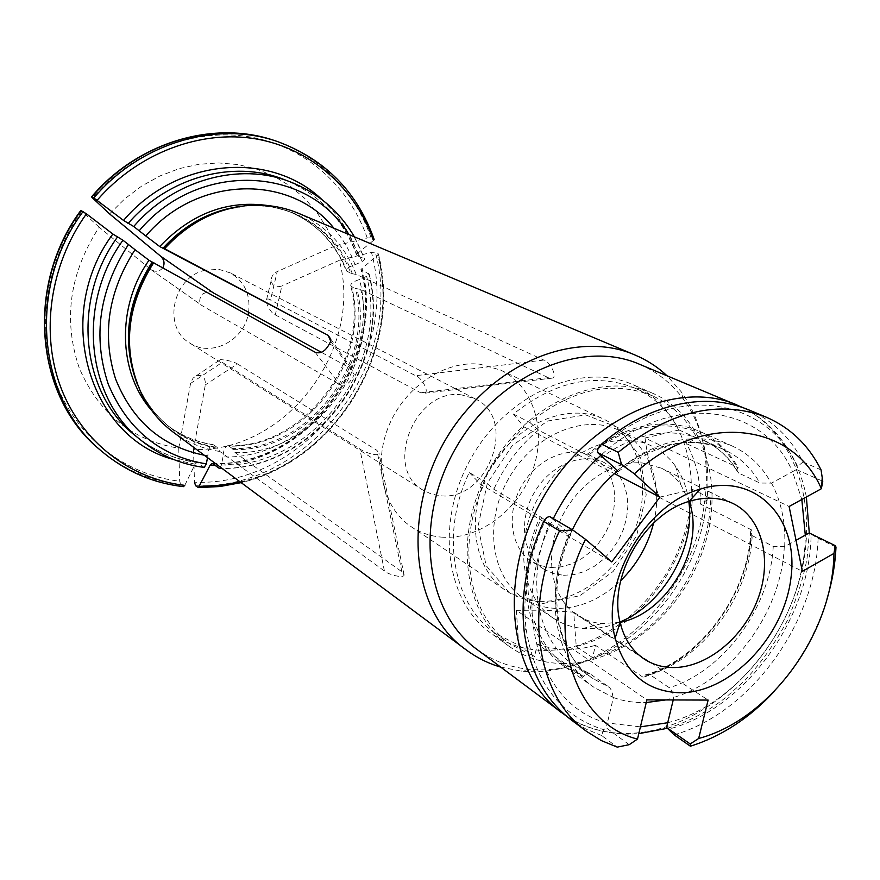 <?xml version="1.0" encoding="UTF-8"?>
<svg xmlns="http://www.w3.org/2000/svg" width="880" height="880" viewBox="0 0 880 880"><rect width="100%" height="100%" fill="white"/><g stroke="black" fill="none" stroke-linecap="round" stroke-linejoin="round"><path stroke-width="0.66" stroke-dasharray="4.4 3.3" d="M518.694 645.271L534.534 656.612L510.554 644.391L494.901 633.105L518.694 645.271L516.373 610.346L646.888 699.864M494.901 633.105C452.727 604.296 439.934 533.225 469.271 472.538L485.133 481.844C455.334 543.433 468.061 615.373 510.554 644.391M513.403 414.073L529.87 422.477C571.78 388.971 612.645 380.083 652.443 395.813L634.777 388.069C595.276 372.438 554.818 381.117 513.403 414.073L523.93 426.855L614.394 473.605M634.777 388.069C654.005 396.759 668.778 410.729 679.085 429.968L696.982 438.141C686.653 418.682 671.814 404.569 652.443 395.813M617.672 470.767L617.287 470.569C657.162 439.241 695.387 431.013 731.929 445.874L699.292 431.189C663.179 416.482 625.581 424.347 586.498 454.773L587.917 455.862C641.311 410.135 711.568 418.671 737.484 468.49L738.155 467.632L686.488 443.641L696.982 438.141M699.292 431.189C715.924 438.867 728.871 451.011 738.155 467.632M549.56 516.472L552.915 519.343C508.255 606.474 538.912 706.563 607.376 722.975L613.382 697.532L594.066 687.39L564.817 666.754L583.539 676.555L584.32 675.466C533.247 658.504 510.983 584.045 541.651 517.638L493.856 489.247L485.133 481.844M564.817 666.754C525.668 640.519 513.557 574.508 540.232 516.538M613.008 697.279L612.007 691.251L609.697 687.577L592.999 678.557C555.522 653.675 543.752 590.656 568.865 534.545L570.658 534.831L569.91 534.017C542.476 593.472 554.444 660.88 594.066 687.39M737.484 468.49L736.703 470.492L738.716 473.11L759.902 483.032L771.507 483.12L792.517 471.702C763.477 403.59 669.779 390.885 600.754 455.411M597.861 449.152C613.118 435.523 629.299 424.919 646.415 417.34C709.533 388.839 773.08 412.401 797.588 466.521L796.51 469.535L792.517 471.702L801.834 499.488M796.51 469.535L822.03 480.909M679.085 429.968L645.029 438.009L789.118 506.495M516.373 610.346L543.653 610.17L573.716 612.194L576.257 646.481L592.592 657.624L595.452 645.337L643.049 677.215L644.897 675.026L649.836 674.63L670.417 688.479L672.837 693.22L673.761 697.785L673.233 699.963M573.716 612.194L708.125 700.073M649.836 674.63C703.615 658.515 749.628 595.584 752.191 535.645L750.211 533.357L751.564 529.914C749.65 593.593 700.436 660.924 643.049 677.215M576.257 646.481C639.254 631.279 693 558.184 692.681 489.5L710.49 498.366C710.578 567.875 656.183 642.004 592.592 657.624M617.287 470.569L618.057 471.603L615.923 471.515C653.543 442.651 689.491 435.303 723.778 449.46C739.112 456.599 751.146 467.797 759.902 483.032M731.929 445.874C748.748 453.651 761.805 465.993 771.1 482.922M541.651 517.638L549.692 523.248C525.041 578.446 536.899 640.618 574.09 665.335L590.172 673.915L609.202 687.181M590.172 673.915L588.566 673.255L584.32 675.466M583.539 676.555L537.361 644.094L534.534 656.612M629.222 744.678L606.232 727.837L607.376 722.975L640.42 726.869M752.191 535.645L773.234 546.381L784.685 546.678L796.026 540.331M751.564 529.914L700.194 503.921L710.49 498.366M645.029 438.009C647.405 456.863 652.102 476.63 659.131 497.277L692.681 489.5M659.131 497.277L802.362 571.373M784.278 546.469C781.935 611.49 731.676 680.493 673.376 697.532M738.716 473.11C729.971 458.062 718.003 446.985 702.79 439.89C668.756 425.832 633.182 432.971 596.057 461.296L615.923 471.515M596.057 461.296L587.917 455.862M586.498 454.773L538.395 430.089L529.87 422.477M549.692 523.248L568.865 534.545M553.267 518.639L552.915 519.343L569.91 534.017M469.271 472.538L480.59 484.352L611.754 561.924M546.645 517.55C528.902 554.994 522.016 591.899 525.998 628.265C534.402 682.066 560.307 715.88 603.713 729.685L606.232 727.837M603.713 729.685L601.513 735.46L617.232 747.12M748.176 409.629C772.321 420.09 790.581 437.536 802.967 461.967L797.588 466.521M802.967 461.967L821.051 469.898M480.59 484.352C492.855 463.903 507.309 444.741 523.93 426.855M620.081 622.303L601.755 623.579C592.834 622.809 584.727 620.048 577.412 615.318C552.2 599.104 543.884 558.712 559.405 522.291C574.739 485.815 611.204 460.13 642.367 462.957L661.408 468.171C669.207 472.065 675.697 477.642 680.9 484.935L689.128 501.369M688.798 501.479C686.994 488.114 682.583 476.399 675.565 466.334C669.262 457.457 661.32 450.692 651.761 446.05C616.737 428.703 564.707 450.89 539.231 495.979C513.359 540.837 520.707 596.915 553.454 618.255C562.32 624.129 572.176 627.517 583.033 628.441L586.762 628.639C597.817 628.892 608.894 626.659 620.004 621.962M653.598 523.05C663.443 484.176 649.33 444.444 619.014 430.364C584.441 413.248 533.434 434.654 508.662 478.522C483.483 522.159 490.985 576.961 523.303 598.026C533.093 604.494 544.027 607.948 556.116 608.388C579.447 608.597 600.974 599.357 620.686 580.69M563.618 575.311L573.881 574.596L584.199 571.582L594.165 566.412L603.405 559.306L611.545 550.539L618.288 540.474L623.381 529.474L626.604 517.979L627.847 506.429L627.044 495.275L624.217 484.946L619.454 475.871L612.931 468.424L604.89 462.913C582.813 451.275 549.89 464.904 534.028 493.009C517.891 520.949 522.907 556.215 544.148 569.316L553.399 573.562L563.618 575.311M551.188 567.512L561.385 566.819L571.626 563.86L581.515 558.767L590.667 551.749L598.741 543.092L605.418 533.126L610.445 522.247L613.624 510.862L614.834 499.422L614.009 488.367L611.171 478.137L606.419 469.139L599.918 461.747L591.921 456.269C569.965 444.708 537.306 458.128 521.62 485.914C505.659 513.557 510.708 548.493 531.839 561.517L541.035 565.752L551.188 567.512M543.07 603.526L579.92 595.683L613.118 571.483L636.636 535.656L646.206 494.78L639.881 456.335L618.453 427.713L585.607 414.876L547.635 421.003L512.358 445.401L487.355 483.197L478.016 526.328L486.123 565.598L509.531 593.021L543.07 603.526M674.135 734.844C750.354 713.152 815.76 622.941 818.092 538.34L811.107 534.237C810.634 618.486 744.48 709.687 668.129 729.267M601.513 735.46L585.684 728.915L571.109 719.807M667.711 722.722C741.279 704.44 805.31 616.242 805.288 535.15M811.107 534.237L809.204 532.95M818.092 538.34L835.076 546.634M774.081 691.581C798.688 664.609 816.343 633.688 827.057 598.785M784.685 546.678C785.774 522.863 781.385 501.677 771.507 483.12M613.382 697.532C623.766 701.261 634.722 702.922 646.25 702.537M665.764 699.93L673.761 697.785M109.593 213.928L124.773 198.814L141.691 186.065L159.962 175.945L179.168 168.641L198.88 164.285L218.658 162.932L238.084 164.571L256.762 169.103L274.318 176.396L290.411 186.252L304.744 198.44L317.075 212.663L327.206 228.613L334.961 245.971L367.224 237.974L371.107 237.809L374.143 239.437M333.894 228.206C343.024 239.03 350.075 251.196 355.047 264.715C349.503 266.508 346.533 268.455 346.137 270.578L350.988 273.526C339.988 245.267 320.793 225.181 293.403 213.268C276.331 206.327 258.192 204.105 238.986 206.591M162.888 267.608C159.786 271.634 155.848 272.327 151.063 269.676L99.154 227.194C69.575 272.8 62.92 319.693 79.189 367.862C98.923 413.71 132.11 440.484 178.75 448.206L179.696 481.228L180.774 484.759L182.82 486.442C152.185 482.878 124.905 470.965 100.991 450.703M99.154 227.194L80.872 210.408M204.27 455.213L207.845 455.774L207.504 457.622M151.657 410.454L167.651 425.546C181.445 435.853 196.801 442.31 213.741 444.917L212.597 444.554C209.858 445.39 208.274 449.13 207.845 455.774M213.741 444.917L217.074 447.381L219.857 451.473L384.417 570.999C387.277 574.211 403.964 578.941 404.096 574.926L401.885 571.758L235.147 452.639L232.32 448.558C308.616 451.033 375.001 363.759 355.487 288.475L360.668 289.421L548.339 377.663L552.013 378.158C558.415 377.234 549.252 360.778 543.785 360.063L356.169 274.428L350.988 273.526M232.32 448.558L228.943 446.116C305.008 448.635 371.151 361.713 351.648 286.693L355.487 288.475M275.308 314.886L420.651 392.777L424.039 393.283C430.716 392.392 420.497 376.376 415.657 375.727L270.49 299.992C267.696 298.155 266.222 298.749 266.079 301.796C268.741 308.957 271.821 313.313 275.308 314.886L281.842 285.989C275.88 287.837 272.327 286.044 271.172 280.632C271.238 276.617 273.251 273.592 277.222 271.546L270.49 299.992M351.648 286.693L350.636 285.241C351.241 283.129 354.189 281.226 359.491 279.532L366.63 276.309L369.116 274.175L360.965 269.445L377.696 254.991L378.389 253.99L377.872 253.297C403.029 348.403 336.413 460.009 240.823 482.383M178.75 448.206L190.696 382.723L193.094 378.114L196.438 375.683C202.642 374.517 205.601 377.586 205.326 384.879L193.49 449.339C285.021 453.354 363.836 349.8 339.317 260.337L371.481 252.395L375.353 252.252L377.872 253.297M339.317 260.337L281.842 285.989M355.047 264.715L362.219 261.503L364.727 259.314L364.243 258.687C350.625 221.947 325.809 196.284 289.817 181.698M228.943 446.116L227.469 445.786C224.851 446.941 223.355 450.659 222.992 456.907C307.945 460.02 381.601 363.077 359.491 279.532M572.352 529.782L570.284 534.226M248.611 312.279C250.646 294.503 244.486 281.347 230.12 272.833L218.933 269.357L205.37 270.182M205.238 270.215C172.524 276.903 162.151 327.734 189.97 343.178C210.727 357.236 242.946 341.297 248.083 314.963M334.961 245.971L277.222 271.546M443.234 537.251C431.431 536.569 420.706 533.016 411.059 526.603C382.767 507.826 372.658 463.859 389.103 425.172C405.317 386.408 445.225 360.14 480.051 364.243L500.456 370.007C533.291 385.583 546.942 429.638 532.961 469.447C519.244 509.333 480.183 539.319 443.234 537.251M539.825 601.37C578.985 602.789 620.84 569.613 636.13 526.251C651.706 482.977 638.209 435.534 603.702 419.144C568.15 401.665 515.922 423.445 490.622 468.226C464.926 512.776 472.725 568.821 505.868 590.546C515.999 597.278 527.318 600.886 539.825 601.37M461.802 394.933C415.305 387.475 382.701 468.292 423.049 490.16L431.354 494.032L440.462 495.759C488.356 501.501 518.463 418.495 475.167 398.86L461.802 394.933M237.424 363.913L376.871 450.307L378.961 453.189C378.873 457.402 362.483 451.539 359.865 448.932L222.244 362.351C219.736 360.943 219.142 360.03 220.462 359.612C227.843 360.162 233.497 361.603 237.424 363.913L205.326 384.879M213.477 292.963C210.881 290.917 206.866 291.511 201.443 294.734C198.814 300.542 199.188 304.282 202.554 305.932L339.757 384.703C345.4 386.661 350.218 383.24 354.2 374.429L351.78 369.017L321.376 352.297M184.756 485.364L195.107 464.189L196.966 462.407L204.237 467.401M183.447 486.651L182.82 486.442M543.741 650.397C601.062 651.475 661.199 602.096 682.66 538.967C704.528 475.97 684.167 407.099 632.709 384.571C581.812 361.504 507.87 393.162 471.57 457.347C434.753 521.246 445.093 601.018 490.831 633.105C506.473 644.193 524.106 649.968 543.741 650.397M562.375 663.531C620.268 664.367 681.142 614.064 703.043 549.989C725.373 486.035 705.111 416.24 653.213 393.514C601.898 370.249 526.999 402.6 490.061 467.907C452.606 532.928 462.825 613.866 508.959 646.217C524.733 657.404 542.542 663.168 562.375 663.531M700.194 503.921C700.865 481.393 696.3 461.296 686.488 443.641M538.395 430.089C519.321 446.028 504.482 465.74 493.856 489.247M537.361 644.094C555.676 650.683 575.036 651.101 595.452 645.337M193.49 449.339L194.502 482.218C305.998 486.926 401.302 361.075 371.481 252.395M222.992 456.907L221.474 464.981L219.472 468.457M322.058 199.683C338.184 214.533 350.02 232.441 357.577 253.407L356.587 254.892L357.269 255.706L364.243 258.687M357.577 253.407L373.439 240.482M356.169 274.428C345.114 245.795 325.765 225.368 298.122 213.147M500.61 667.095L521.257 671.121L531.905 671.726C589.974 672.232 650.837 630.245 682.638 570.603C714.417 510.972 714.813 437.833 680.922 391.424L666.974 375.716M173.14 432.091C187.143 442.42 202.719 448.888 219.857 451.473M235.147 452.639C312.884 455.147 380.545 366.146 360.668 289.421M476.465 649.044C492.063 660.528 509.597 667.293 529.056 669.317L539.319 669.9C595.298 670.439 654.148 629.838 684.915 572.143C715.66 514.448 716.034 443.751 683.32 399.069C671.693 383.339 656.953 371.679 639.122 364.089M750.915 530.805C748.869 593.604 700.403 659.912 643.841 676.148M773.234 546.381C770.396 607.134 723.756 671.077 669.438 687.643M367.224 237.974C349.448 186.505 305.305 146.619 250.393 136.983C195.547 127.545 133.265 150.524 92.345 197.802M371.107 237.809C354.233 190.52 322.234 158.169 275.099 140.756M347.149 271.81C336.16 243.65 317.02 223.63 289.707 211.75L268.598 205.656M81.708 211.288C45.111 262.251 35.794 330.594 56.694 384.648C77.748 438.724 126.214 475.035 179.696 481.228M99.11 449.064C122.969 469.293 150.194 481.195 180.774 484.759M137.423 384.472C145.046 402.292 156.178 416.779 170.841 427.966C184.668 438.295 200.079 444.774 217.074 447.381M233.244 449.614C309.837 452.078 376.486 364.452 356.906 288.86M548.339 377.663L420.651 392.777M277.464 141.548C324.687 159.005 356.741 191.422 373.626 238.821M198.803 487.432L197.681 487.41M240.152 481.877C335.555 460.856 402.743 349.69 377.696 254.991M362.219 261.503L348.788 234.476M196.999 462.396C174.471 459.327 154.242 450.681 136.301 436.469C154.495 450.868 174.977 459.602 197.758 462.66M195.107 464.189L173.69 459.525M561.44 712.58C580.657 726.627 602.503 733.579 627 733.447C696.245 732.743 768.834 670.439 795.443 592.768C822.536 515.262 799.315 431.178 737.033 404.976M141.834 440.924C160.127 455.389 180.719 464.156 203.632 467.214M195.602 485.738C308.847 490.468 405.592 362.637 375.353 252.252M401.885 571.758L376.871 450.307M190.531 383.46L222.244 362.351M384.417 570.999L359.865 448.932M218.735 468.303C312.312 471.878 393.184 365.266 368.632 273.449M221.474 464.981C311.971 468.38 390.291 365.178 366.63 276.309M212.773 463.76C305.833 467.445 386.188 361.603 361.647 270.369M361.933 268.048C386.496 359.403 308.143 465.696 214.742 465.256M357.269 255.706C343.684 219.208 318.978 193.699 283.162 179.19C318.516 193.446 342.991 218.691 356.587 254.925M543.785 360.063L415.657 375.727M315.15 352.242L339.757 384.703M330.693 338.998L351.78 369.017M150.403 269.181L203.115 306.295M352.407 273.9C336.765 230.868 293.469 201.817 246.136 206.03L226.226 209.451M133.397 372.031L140.58 390.951C157.575 423.423 183.381 442.585 217.987 448.426M588.566 673.244L574.09 665.335L592.999 678.557C559.647 658.9 543.048 594.121 570.68 534.831M618.079 471.614C658.295 442.398 693.528 435.006 723.778 449.46L702.79 439.89L710.677 444.07C720.896 450.197 729.564 458.997 736.692 470.492M733.139 503.547L661.408 468.171M644.336 659.109L577.412 615.318M680.9 484.935L675.565 466.334M601.755 623.579L583.033 628.441M651.761 446.05L619.014 430.364M553.454 618.255L523.303 598.026M604.89 462.913L591.921 456.269M544.148 569.316L531.839 561.517M644.897 675.026C700.15 659.956 749.133 593.263 750.64 531.234M646.415 417.34L648.637 413.974M525.998 628.265L524.238 631.895M248.402 205.436L246.136 206.03C262.922 204.831 278.674 207.24 293.403 213.268L289.707 211.75C316.316 223.223 335.126 242.836 346.115 270.578M141.218 393.195L140.58 390.951C148.082 406.01 158.169 418.341 170.841 427.966L167.651 425.546C181.06 435.589 196.042 441.914 212.597 444.532M378.4 254.001C403.381 349.162 336.798 460.372 241.164 482.636M354.398 236.841L364.76 259.259M227.469 445.764C303.127 449.02 370.832 360.481 350.614 285.241M411.059 526.603L505.868 590.546M500.456 370.007L603.702 419.144M475.167 398.86L230.12 272.833M423.049 490.16L189.97 343.178M566.39 716.067C579.953 725.681 604.351 734.866 632.17 734.03L638.792 733.667M667.293 728.31C687.72 722.161 707.025 712.052 725.197 697.972L744.216 681.164C761.035 663.014 775.379 642.873 787.226 620.73C797.566 596.607 804.232 575.388 807.224 557.04L809.281 532.994M806.377 496.991C801.658 472.615 791.747 451.517 776.644 433.708C766.975 422.675 755.623 413.941 742.577 407.484M653.213 393.514L632.709 384.571M508.959 646.217L490.831 633.105M196.438 375.683L220.451 359.59M404.096 574.926L378.961 453.189M369.171 274.219C393.085 364.925 314.787 469.876 222.134 468.49M212.267 463.518C304.931 467.335 385.913 360.602 360.954 269.412M552.013 378.158L424.039 393.283M271.172 280.632L266.057 301.796M330.726 341.176L354.189 374.429M151.063 269.676L202.554 305.932M683.32 399.069L680.922 391.424M529.056 669.317L521.257 671.121"/><path stroke-width="1.32" d="M822.03 480.909L822.767 481.239L821.051 469.898C808.676 445.225 790.339 427.625 766.062 417.098C718.806 399.201 669.515 410.96 618.189 452.353L621.599 464.662L634.392 473.825L659.901 497.134L611.754 561.924L585.53 539.352L572.792 530.035L559.57 530.772C522.632 608.047 536.712 696.124 586.63 731.412L601.293 740.564L617.232 747.12L629.222 744.678L637.494 739.079L646.888 699.864L708.125 700.073L698.665 738.474L690.206 743.963L690.393 746.207C721.347 736.45 749.243 718.245 774.081 691.581M835.076 546.634L836 547.074L835.241 545.644L833.954 553.421L802.362 571.373L789.118 506.495L821.37 488.719L822.767 481.239M690.393 746.207L674.135 734.844L666.556 727.474L673.233 699.963M666.556 727.474L690.206 743.963M796.026 540.331L809.204 532.95L835.241 545.644M572.352 529.782C583.693 506.506 598.796 486.838 617.672 470.767L597.487 452.441L621.599 464.662M614.394 473.605L659.901 497.134M586.63 731.412L571.109 719.807C545.127 700.018 529.507 670.714 524.238 631.895C520.223 595.749 526.713 558.921 543.697 521.389L546.645 517.55L549.56 516.472L572.792 530.035M766.062 417.098L748.176 409.629C717.926 397.331 684.739 398.772 648.637 413.974C632.148 421.256 616.473 431.299 601.579 444.092L597.861 449.152L597.487 452.441M672.661 667.546C706.475 668.074 743.501 637.813 757.922 598.873C772.574 559.988 762.289 517.88 733.139 503.547C719.994 497.222 705.364 496.485 689.238 501.336C644.358 513.81 608.025 577.445 620.103 622.435C624.129 638.792 632.203 651.013 644.336 659.109C652.762 664.554 662.211 667.359 672.661 667.546M689.128 501.369C705.749 546.821 667.667 613.514 620.081 622.303M620.004 621.962C663.476 604.329 695.706 547.888 688.798 501.479M620.686 580.69C636.988 564.52 647.955 545.303 653.598 523.05M679.591 692.747C730.51 693.33 784.531 636.438 791.065 577.082C798.82 517.55 754.996 471.779 700.205 489.126C645.106 504.229 600.16 582.967 615.164 638.088C625.141 673.134 646.613 691.361 679.591 692.747M827.057 598.785C832.238 581.493 835.219 564.256 836 547.074M585.53 539.352C542.157 625.141 571.23 722.667 637.494 739.079M543.697 521.389L559.57 530.772M601.579 444.092L618.189 452.353M821.37 488.719C792.935 422.565 702.174 410.784 634.392 473.825M698.665 738.474C770.352 719.554 832.986 633.028 833.954 553.421M646.25 702.537L665.764 699.93M162.888 267.608C164.956 263.439 164.186 259.622 160.6 256.157L109.593 213.928L92.345 197.802L91.52 196.9L93.797 197.934C140.932 142.285 217.415 120.483 277.464 141.548L275.099 140.756C215.171 119.735 138.864 141.46 91.85 196.944M268.598 205.656C227.7 199.749 191.4 213.378 159.72 246.543L328.141 335.357L164.615 248.688M81.18 210.463C24.904 285.802 35.904 397.408 99.11 449.064C35.607 397.045 24.772 285.549 80.85 210.43L86.438 213.829C49.599 265.155 40.183 333.96 61.16 388.333C82.302 442.728 131.01 479.204 184.756 485.364L183.447 486.651C152.559 483.098 125.081 471.108 100.991 450.703C37.664 398.937 26.664 287.045 83.094 211.497M207.504 457.622L206.349 463.881L204.237 467.401M330.693 338.998L328.141 335.357L330.726 341.165C326.502 350.592 321.31 354.288 315.15 352.242L148.984 260.26L135.047 249.7C108.119 291.566 101.618 334.653 115.566 378.939C132.539 421.256 162.107 446.688 204.27 455.213M135.047 249.7L122.958 240.24C75.933 304.623 86.801 399.179 141.834 440.924C160.292 455.532 181.082 464.365 204.204 467.423M214.742 465.256L210.089 465.267L198.407 487.608L195.602 485.738L194.502 482.218M333.894 228.206C291.06 174.086 197.604 174.889 145.794 235.983L133.727 226.512L123.53 220.429L93.797 197.934M159.72 246.543L145.794 235.983M248.083 314.963L248.611 312.279M160.6 256.157L213.477 292.963L321.376 352.297M173.69 459.525C89.43 437.8 51.986 315.7 112.849 234.025L122.958 240.24M210.089 465.267L211.816 463.518L212.773 463.76L219.472 468.457M97.152 200.244C138.347 152.625 200.992 129.47 256.124 138.93C311.311 148.599 355.619 188.727 373.439 240.482L374.143 239.437C357.236 191.763 325.017 159.148 277.464 141.548M112.849 234.025L86.438 213.829M666.974 375.716C657.525 366.905 646.811 359.975 634.81 354.926L298.122 213.147C282.546 206.679 265.969 204.116 248.402 205.436C216.315 208.494 188.419 222.871 164.692 248.589M634.81 354.926C584.54 332.871 513.678 354.222 467.5 409.332C400.554 484.605 402.897 606.804 466.378 649.99C476.817 657.745 488.224 663.443 500.61 667.095M153.78 262.537C126.335 306.24 122.144 349.789 141.218 393.195C149.017 408.991 159.654 421.96 173.14 432.091L466.378 649.99M742.577 407.484L639.122 364.089C580.987 338.822 497.057 375.1 455.664 448.272C413.71 521.125 425.139 611.831 476.465 649.044L566.39 716.067M805.288 535.15L801.834 499.488M640.42 726.869L667.711 722.722M238.986 206.591C209.803 210.936 184.47 224.818 162.976 248.259M128.546 244.343C99.176 289.85 92.422 336.512 108.306 384.318C127.6 429.803 160.281 456.324 206.349 463.881M148.984 260.26C116.215 306.812 118.217 372.79 151.657 410.454M152.185 262.042C126.621 302.379 121.704 343.189 137.423 384.472M240.823 482.383L219.912 486.277L198.803 487.432M199.639 486.343L219.978 485.397L240.152 481.877M348.788 234.476C308.044 166.199 198.726 159.83 139.326 230.604M354.398 236.841C339.295 211.046 317.768 192.665 289.817 181.698C239.525 161.953 174.086 179.476 133.727 226.512M600.754 455.411C581.317 473.165 565.488 494.241 553.267 518.639M117.37 237.193C70.708 301.059 81.576 394.944 136.301 436.469L141.834 440.924M737.033 404.976C676.731 378.664 587.741 418.77 542.861 498.058C497.398 577.027 508.123 674.036 561.44 712.58M289.817 181.698L283.162 179.19C233.134 159.566 168.124 176.913 128.062 223.564M123.53 220.429C176.682 157.476 271.117 150.59 322.058 199.683M226.226 209.451C202.257 215.963 181.401 228.987 163.669 248.545M152.867 262.35C130.13 297.462 123.64 334.026 133.397 372.031M620.103 622.435L615.164 638.088M689.238 501.336L700.205 489.126M821.656 487.146L822.228 477.477M91.564 196.834C138.468 141.504 214.808 119.647 275.099 140.756M100.991 450.703L99.11 449.064M241.164 482.636L219.901 486.53L198.429 487.619M638.792 733.667L667.293 728.31M809.281 532.994L806.377 496.991M222.134 468.49L219.516 468.49"/></g></svg>
